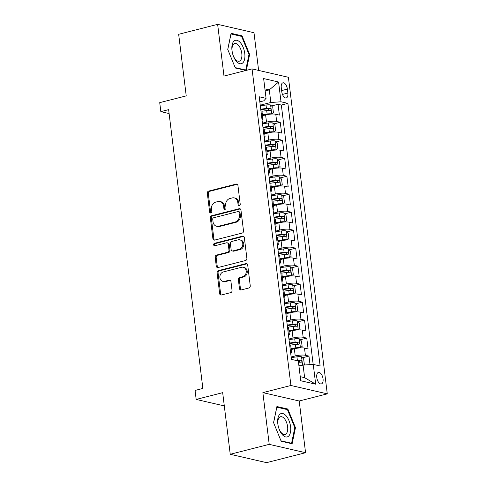 <?xml version="1.0" encoding="UTF-8"?>
<svg xmlns="http://www.w3.org/2000/svg" width="487" height="487" viewBox="0 0 487 487"><rect width="100%" height="100%" fill="white"/><g stroke="black" fill="none" stroke-linecap="round" stroke-linejoin="round"><path stroke-width="0.73" d="M239.312 205.715A1.272 1.071 -77 0 0 240.231 204.211L237.93 185.45A1.82 1.528 -77 0 0 236.183 184.074L208.637 191.093A1.82 1.528 -77 0 0 207.322 193.248L209.629 212.009A1.272 1.071 -77 0 0 211.772 211.461L211.474 209.033A5.832 4.894 -77 0 1 215.674 202.135L217.969 201.551A5.832 4.894 -77 0 1 219.972 201.521A5.832 4.894 -77 0 1 223.563 205.952L223.862 208.381A1.272 1.071 -77 0 0 226.005 207.833L225.706 205.411A5.832 4.894 -77 0 1 229.907 198.507L232.202 197.923A5.832 4.894 -77 0 1 234.204 197.892A5.832 4.894 -77 0 1 237.796 202.324L238.094 204.753A1.272 1.071 -77 0 0 239.312 205.715M323.051 378.898A5.941 2.959 75.7 0 0 318.437 372.415A5.941 2.959 75.7 0 0 316.763 377.449A5.941 2.959 75.7 0 0 321.371 383.926A5.941 2.959 75.7 0 0 323.051 378.898M239.464 288.572A1.82 1.528 -77 0 0 241.211 289.948L248.942 287.975A1.82 1.528 -77 0 0 250.257 285.82L247.694 264.989A1.82 1.528 -77 0 0 245.947 263.613L218.407 270.632A1.82 1.528 -77 0 0 217.092 272.787L219.649 293.618A1.82 1.528 -77 0 0 221.396 294.994L230.728 292.62A1.82 1.528 -77 0 0 232.043 290.459L230.948 281.547A1.82 1.528 -77 0 0 229.2 280.171L224.574 281.352A4.87 4.091 -77 0 1 222.9 281.376A4.87 4.091 -77 0 1 219.868 276.689A4.87 4.091 -77 0 1 223.411 271.904L241.546 267.284A4.87 4.091 -77 0 1 243.22 267.26A4.87 4.091 -77 0 1 246.252 271.941A4.87 4.091 -77 0 1 242.709 276.726L239.683 277.499A1.82 1.528 -77 0 0 238.374 279.654L239.464 288.572L240.45 288.797A1.82 1.528 -77 0 0 241.102 289.972M258.621 70.42L253.989 32.72L217.64 24.35L178.668 34.285L186.229 95.89L159.73 102.641L160.832 111.639L168.63 109.648L202.86 388.449L195.062 390.434L196.17 399.431L224.294 405.908M269.214 444.345L305.562 452.715L299.213 401.002L262.864 392.632L269.214 444.345L230.235 454.28L222.675 392.674L196.17 399.431M262.864 392.632L290.922 385.479L252.053 68.91L288.401 77.281L327.27 393.849L290.922 385.479M217.64 24.35L223.99 76.063L252.053 68.91M242.197 233.066A1.82 1.528 -77 0 0 243.512 230.911L240.955 210.08A1.82 1.528 -77 0 0 239.208 208.704L211.662 215.723A1.82 1.528 -77 0 0 210.347 217.878L212.904 238.715A1.82 1.528 -77 0 0 214.651 240.091L242.197 233.066M244.328 237.534L246.885 258.366A1.82 1.528 -77 0 1 245.57 260.521L218.024 267.54A1.82 1.528 -77 0 1 216.277 266.17L215.181 257.252A1.82 1.528 -77 0 1 216.496 255.097L227.666 252.248A1.82 1.528 -77 0 0 228.981 250.093L228.257 244.176A1.82 1.528 -77 0 0 226.51 242.8L214.877 245.765A1.272 1.071 -77 0 1 214.572 243.293L242.581 236.158A1.82 1.528 -77 0 1 244.328 237.534M305.562 452.715L266.584 462.65L230.235 454.28M310.012 364.623L308.965 356.107L302.451 357.768M291.153 357.001L295.213 355.967A7.421 1.601 -7 0 1 305.379 355.285L304.497 348.089L308.082 348.911L306.755 338.118L300.242 339.78M288.943 339.013L293.004 337.978A7.421 1.601 -7 0 1 303.17 337.296L302.287 330.101L305.873 330.929L304.545 320.136L298.038 321.791M286.733 321.03L290.794 319.989A7.421 1.601 -7 0 1 300.96 319.308L300.077 312.112L303.663 312.94L302.336 302.147L295.828 303.809M284.524 303.042L288.59 302.007A7.421 1.601 -7 0 1 298.75 301.319L297.867 294.124L301.453 294.952L300.132 284.158L293.618 285.82M282.314 285.053L286.38 284.018A7.421 1.601 -7 0 1 296.546 283.337L295.664 276.141L299.249 276.963L297.922 266.17L291.409 267.832M280.11 267.065L284.171 266.03A7.421 1.601 -7 0 1 294.337 265.348L293.454 258.153L297.04 258.981L295.712 248.187L289.199 249.843M277.9 249.082L281.961 248.047A7.421 1.601 -7 0 1 292.127 247.359L291.244 240.164L294.83 240.992L293.503 230.199L286.995 231.861M275.691 231.094L279.751 230.059A7.421 1.601 -7 0 1 289.917 229.371L289.035 222.175L292.62 223.003L291.299 212.21L284.785 213.872M273.481 213.105L277.547 212.07A7.421 1.601 -7 0 1 287.707 211.388L286.825 204.193L290.41 205.015L289.089 194.222L282.576 195.884M271.271 195.117L275.338 194.082A7.421 1.601 -7 0 1 285.504 193.4L284.621 186.204L288.207 187.032L286.88 176.239L280.366 177.895M269.067 177.134L273.128 176.099A7.421 1.601 -7 0 1 283.294 175.411L282.411 168.216L285.997 169.044L284.67 158.251L278.156 159.913M266.858 159.146L270.918 158.111A7.421 1.601 -7 0 1 281.084 157.423L280.202 150.227L283.787 151.055L282.46 140.262L275.952 141.924M264.648 141.157L268.708 140.122A7.421 1.601 -7 0 1 278.874 139.44L277.992 132.245L281.577 133.067L280.256 122.28L276.671 121.452A7.421 1.601 173 0 0 266.505 122.134L262.438 123.168M273.743 123.935L280.256 122.28M304.497 348.089A7.421 1.601 173 0 0 294.331 348.771L291.214 349.563M302.287 330.101A7.421 1.601 173 0 0 292.121 330.783L289.004 331.58M300.077 312.112A7.421 1.601 173 0 0 289.911 312.8L286.8 313.591M297.867 294.124A7.421 1.601 173 0 0 287.701 294.812L284.591 295.603M295.664 276.141A7.421 1.601 173 0 0 285.498 276.823L282.381 277.614M293.454 258.153A7.421 1.601 173 0 0 283.288 258.834L280.171 259.632M291.244 240.164A7.421 1.601 173 0 0 281.078 240.852L277.961 241.643M289.035 222.175A7.421 1.601 173 0 0 278.868 222.863L275.758 223.655M286.825 204.193A7.421 1.601 173 0 0 276.659 204.875L273.548 205.672M284.621 186.204A7.421 1.601 173 0 0 274.455 186.886L271.338 187.684M282.411 168.216A7.421 1.601 173 0 0 272.245 168.904L269.128 169.695M280.202 150.227A7.421 1.601 173 0 0 270.035 150.915L266.919 151.707M277.992 132.245A7.421 1.601 173 0 0 267.826 132.927L264.715 133.724M281.279 87.703L281.766 91.659A5.753 2.867 75.7 0 0 286.234 97.936A5.753 2.867 75.7 0 0 287.86 93.06L287.373 89.103A5.753 2.867 75.7 0 0 282.904 82.827A5.753 2.867 75.7 0 0 281.279 87.703M300.248 376.67L304.631 377.681L303.084 365.092L313.251 364.404L320.129 365.987L287.884 103.378L281.005 101.795L270.839 102.477L260.228 105.186M313.251 364.404L315.679 384.188L300.747 380.755L298.318 360.964L291.445 359.382L259.2 96.773L266.072 98.356L263.644 78.571L278.576 82.011L281.005 101.795M313.184 364.41L281.334 105.046L278.047 104.291L279.368 115.084L275.782 114.256A7.421 1.601 173 0 0 265.616 114.938L262.505 115.736M262 119.601A7.421 1.601 173 0 0 262.87 118.694A7.421 1.601 173 0 0 261.811 118.031M262.87 118.694L261.982 111.505A7.421 1.601 173 0 0 260.922 110.835M278.874 139.44L282.46 140.262M281.084 157.423L284.67 158.251M283.294 175.411L286.88 176.239M285.504 193.4L289.089 194.222M287.707 211.388L291.299 212.21M289.917 229.371L293.503 230.199M292.127 247.359L295.712 248.187M294.337 265.348L297.922 266.17M296.546 283.337L300.132 284.158M298.75 301.319L302.336 302.147M300.96 319.308L304.545 320.136M303.17 337.296L306.755 338.118M305.379 355.285L308.965 356.107M303.084 365.092L298.957 366.145M270.839 102.477L269.293 89.888L264.91 88.877M265.165 90.941L269.293 89.888L278.576 82.011M259.821 101.856L263.771 100.852L266.072 98.356M299.213 401.002L327.27 393.849M160.832 111.639L169.105 113.544M271.533 105.947L278.047 104.291M281.334 105.046L287.884 103.378M264.015 136.019A7.421 1.601 -7 0 1 265.074 136.683L264.191 129.487A7.421 1.601 173 0 0 263.132 128.824M266.225 154.002A7.421 1.601 -7 0 1 267.284 154.671L266.401 147.476A7.421 1.601 173 0 0 265.342 146.806M265.074 136.683A7.421 1.601 -7 0 1 264.21 137.59M268.434 171.99A7.421 1.601 -7 0 1 269.494 172.66L268.611 165.464A7.421 1.601 173 0 0 267.552 164.795M267.284 154.671A7.421 1.601 -7 0 1 266.419 155.572M270.644 189.979A7.421 1.601 -7 0 1 271.703 190.642L270.821 183.453A7.421 1.601 173 0 0 269.761 182.783M269.494 172.66A7.421 1.601 -7 0 1 268.629 173.561M272.854 207.967A7.421 1.601 -7 0 1 273.913 208.631L273.024 201.435A7.421 1.601 173 0 0 271.965 200.772M271.703 190.642A7.421 1.601 -7 0 1 270.833 191.549M275.058 225.95A7.421 1.601 -7 0 1 276.117 226.619L275.234 219.424A7.421 1.601 173 0 0 274.175 218.754M273.913 208.631A7.421 1.601 -7 0 1 273.043 209.538M277.267 243.938A7.421 1.601 -7 0 1 278.327 244.608L277.444 237.412A7.421 1.601 173 0 0 276.385 236.743M276.117 226.619A7.421 1.601 -7 0 1 275.252 227.52M279.477 261.927A7.421 1.601 -7 0 1 280.536 262.59L279.654 255.401A7.421 1.601 173 0 0 278.594 254.731M278.327 244.608A7.421 1.601 -7 0 1 277.462 245.509M281.687 279.915A7.421 1.601 -7 0 1 282.746 280.579L281.863 273.384A7.421 1.601 173 0 0 280.804 272.72M280.536 262.59A7.421 1.601 -7 0 1 279.672 263.497M283.897 297.898A7.421 1.601 -7 0 1 284.956 298.568L284.067 291.372A7.421 1.601 173 0 0 283.008 290.702M282.746 280.579A7.421 1.601 -7 0 1 281.876 281.486M286.1 315.886A7.421 1.601 -7 0 1 287.16 316.556L286.277 309.361A7.421 1.601 173 0 0 285.218 308.691M284.956 298.568A7.421 1.601 -7 0 1 284.085 299.468M288.31 333.875A7.421 1.601 -7 0 1 289.369 334.539L288.487 327.343A7.421 1.601 173 0 0 287.427 326.68M287.16 316.556A7.421 1.601 -7 0 1 286.295 317.457M290.52 351.864A7.421 1.601 -7 0 1 291.579 352.527L290.696 345.332A7.421 1.601 173 0 0 289.637 344.668M289.369 334.539A7.421 1.601 -7 0 1 288.505 335.446M291.579 352.527A7.421 1.601 -7 0 1 290.715 353.434M315.679 384.188L304.631 377.681M246.325 70.371L249.636 54.441L242.027 35.819L231.082 33.299L227.739 49.4L235.343 68.016L245.972 70.463M292.121 443.767L295.463 427.671L287.854 409.05L276.908 406.529L273.566 422.625L281.169 441.246L292.121 443.767M240.639 36.178L242.027 35.819M248.948 54.617L249.636 54.441M286.466 409.409L287.854 409.05M294.775 427.842L295.463 427.671M239.403 205.691A1.272 1.071 -77 0 1 239.074 204.978L238.776 202.555A5.832 4.894 -77 0 0 235.184 198.118L234.204 197.892M219.972 201.521L220.958 201.746A5.832 4.894 -77 0 1 224.544 206.178L224.842 208.606A1.272 1.071 -77 0 0 225.171 209.319M237.279 184.275A1.82 1.528 -77 0 0 237.163 184.299L209.623 191.318A1.82 1.528 -77 0 0 208.308 193.479L210.609 212.235A1.272 1.071 -77 0 0 210.938 212.947M240.304 208.905A1.82 1.528 -77 0 0 240.188 208.929L212.642 215.948A1.82 1.528 -77 0 0 211.334 218.103L213.89 238.94A1.82 1.528 -77 0 0 214.542 240.109M239.05 212.569A1.272 1.071 -77 0 0 237.826 211.602L213.647 217.768A1.272 1.071 -77 0 0 212.728 219.278L213.044 221.835A5.832 4.894 -77 0 0 216.636 226.266A5.832 4.894 -77 0 0 218.633 226.236L235.16 222.023A5.832 4.894 -77 0 0 239.367 215.126L239.05 212.569L240.036 212.795A1.272 1.071 -77 0 0 239.251 211.821L238.265 211.595M216.636 226.266L217.616 226.492A5.832 4.894 -77 0 0 219.619 226.461L218.633 226.236M240.036 212.795L240.347 215.351A5.832 4.894 -77 0 1 236.146 222.249L219.619 226.461M227.131 242.794L228.117 243.019A1.82 1.528 -77 0 1 229.237 244.407L229.961 250.318A1.82 1.528 -77 0 1 228.653 252.473L217.482 255.322A1.82 1.528 -77 0 0 216.167 257.477L217.263 266.395A1.82 1.528 -77 0 0 217.914 267.564M243.67 236.359A1.82 1.528 -77 0 0 243.561 236.384L215.558 243.518A1.272 1.071 -77 0 0 214.968 245.746M239.257 249.295A4.87 4.091 -77 0 0 242.806 244.504A4.87 4.091 -77 0 0 239.774 239.823A4.87 4.091 -77 0 0 238.1 239.847L231.709 241.479A1.82 1.528 -77 0 0 230.4 243.634L231.124 249.545A1.82 1.528 -77 0 0 232.871 250.921L239.257 249.295L240.243 249.521A4.87 4.091 -77 0 0 243.786 244.736A4.87 4.091 -77 0 0 240.755 240.048L239.774 239.823M232.244 250.933L233.23 251.158A1.82 1.528 -77 0 0 233.851 251.146L232.871 250.921M240.243 249.521L233.851 251.146M243.22 267.26L244.206 267.485A4.87 4.091 -77 0 1 247.238 272.166A4.87 4.091 -77 0 1 243.689 276.957L240.669 277.724A1.82 1.528 -77 0 0 239.354 279.879L240.45 288.797M222.9 281.376L223.88 281.602A4.87 4.091 -77 0 0 225.554 281.577L224.574 281.352M230.296 280.372A1.82 1.528 -77 0 0 230.187 280.396L225.554 281.577M247.043 263.814A1.82 1.528 -77 0 0 246.933 263.838L219.387 270.857A1.82 1.528 -77 0 0 218.073 273.012L220.629 293.85A1.82 1.528 -77 0 0 221.287 295.019M271.137 114.086L273.414 112.6L272.75 107.207L270.565 104.955A4.919 1.059 173 0 0 266.018 105.009L260.308 105.801M268.246 114.408A2.508 0.542 173 0 0 267.351 114.5L262.438 115.175M271.673 113.946A4.919 1.059 173 0 0 267.12 114.001L262.371 114.658M261.854 111.255L266.699 110.586A4.919 1.059 -7 0 1 270.322 110.409C271.247 109.8 271.156 109.082 270.06 108.254A4.919 1.059 173 0 0 266.432 108.431L260.728 109.216M260.788 109.733L266.663 108.924A2.508 0.542 -7 0 1 267.813 108.82L268.921 109.934M244.76 53.467A12.065 6.014 75.7 0 0 236.938 40.305A12.065 6.014 75.7 0 0 231.989 50.526A12.065 6.014 75.7 0 0 232.305 52.432A12.065 6.014 75.7 0 0 232.835 54.52A12.065 6.014 75.7 0 0 240.876 63.767A12.065 6.014 75.7 0 0 244.76 53.467M232.798 54.386A9.131 4.553 75.7 0 0 239.208 61.21A9.131 4.553 75.7 0 0 241.789 53.473A9.131 4.553 75.7 0 0 234.697 43.507A9.131 4.553 75.7 0 0 232.122 51.245A9.131 4.553 75.7 0 0 232.336 52.572M227.782 49.497L231.008 33.956L241.613 36.403L248.979 54.441L245.746 70.037L235.178 67.602M244.973 70.231L245.746 70.037M286.149 415.837A12.065 6.014 75.7 0 0 279.392 414.772A12.065 6.014 75.7 0 0 278.132 425.662A12.065 6.014 75.7 0 0 278.667 427.75A12.065 6.014 75.7 0 0 282.253 434.617A12.065 6.014 75.7 0 0 290.453 432.346A12.065 6.014 75.7 0 0 286.149 415.837M278.625 427.616A9.131 4.553 75.7 0 0 281.303 432.7A9.131 4.553 75.7 0 0 285.035 434.441A9.131 4.553 75.7 0 0 287.72 427.89A9.131 4.553 75.7 0 0 284.256 418.479A9.131 4.553 75.7 0 0 280.524 416.738A9.131 4.553 75.7 0 0 278.162 425.802M290.8 443.462L291.573 443.267L281.005 440.832M273.609 422.728L276.835 407.187L287.44 409.634L294.812 427.671L291.573 443.267M273.341 132.074L275.624 130.589L274.96 125.196L272.775 122.943A4.919 1.059 173 0 0 268.221 122.998L262.517 123.783M270.455 132.397A2.508 0.542 173 0 0 269.561 132.488L264.642 133.164M273.877 131.934A4.919 1.059 173 0 0 269.329 131.989L264.581 132.647M264.064 129.244L268.909 128.574A4.919 1.059 -7 0 1 272.531 128.398C273.457 127.789 273.365 127.07 272.263 126.236A4.919 1.059 173 0 0 268.641 126.413L262.937 127.204M262.998 127.722L268.873 126.912A2.508 0.542 -7 0 1 270.023 126.809L271.131 127.923M275.551 150.057L277.834 148.578L277.17 143.178L274.985 140.926A4.919 1.059 173 0 0 270.431 140.987L264.721 141.772M272.665 150.386A2.508 0.542 173 0 0 271.764 150.471L266.852 151.153M276.086 149.923A4.919 1.059 173 0 0 271.539 149.978L266.791 150.635M266.273 147.232L271.119 146.563A4.919 1.059 -7 0 1 274.741 146.386C275.666 145.777 275.575 145.053 274.473 144.225A4.919 1.059 173 0 0 270.851 144.402L265.141 145.193M265.208 145.71L271.082 144.895A2.508 0.542 -7 0 1 272.233 144.797L273.341 145.911M277.76 168.045L280.043 166.56L279.38 161.167L277.194 158.914A4.919 1.059 173 0 0 272.641 158.969L266.931 159.76M274.875 168.374A2.508 0.542 173 0 0 273.974 168.459L269.061 169.141M278.296 167.912A4.919 1.059 173 0 0 273.743 167.966L269.001 168.618M268.477 165.215L273.323 164.545A4.919 1.059 -7 0 1 276.951 164.369C277.87 163.76 277.785 163.042 276.683 162.214A4.919 1.059 173 0 0 273.061 162.39L267.351 163.175M267.418 163.693L273.292 162.883A2.508 0.542 -7 0 1 274.443 162.786L275.545 163.9M279.97 186.034L282.247 184.549L281.589 179.155L279.398 176.903A4.919 1.059 173 0 0 274.851 176.958L269.141 177.749M277.079 186.357A2.508 0.542 173 0 0 276.184 186.448L271.271 187.124M280.506 185.894A4.919 1.059 173 0 0 275.952 185.949L271.204 186.606M270.687 183.203L275.532 182.534A4.919 1.059 -7 0 1 279.154 182.357C280.08 181.748 279.995 181.03 278.893 180.202A4.919 1.059 173 0 0 275.271 180.373L269.561 181.164M269.621 181.681L275.502 180.872A2.508 0.542 -7 0 1 276.646 180.768L277.754 181.882M282.174 204.023L284.457 202.537L283.793 197.138L281.608 194.891A4.919 1.059 173 0 0 277.06 194.946L271.35 195.731M279.288 204.345A2.508 0.542 173 0 0 278.394 204.43L273.481 205.112M282.716 203.883A4.919 1.059 173 0 0 278.162 203.937L273.414 204.595M272.897 201.192L277.742 200.522A4.919 1.059 -7 0 1 281.364 200.346C282.29 199.737 282.198 199.019 281.102 198.185A4.919 1.059 173 0 0 277.474 198.361L271.77 199.153M271.831 199.67L277.706 198.86A2.508 0.542 -7 0 1 278.856 198.757L279.964 199.871M284.384 222.005L286.666 220.526L286.003 215.126L283.818 212.874A4.919 1.059 173 0 0 279.264 212.935L273.56 213.72M281.498 222.334A2.508 0.542 173 0 0 280.603 222.419L275.685 223.101M284.919 221.871A4.919 1.059 173 0 0 280.372 221.926L275.624 222.583M275.106 219.18L279.952 218.511A4.919 1.059 -7 0 1 283.574 218.334C284.499 217.726 284.408 217.001 283.306 216.173A4.919 1.059 173 0 0 279.684 216.35L273.98 217.141M274.041 217.659L279.915 216.843A2.508 0.542 -7 0 1 281.066 216.745L282.174 217.859M286.593 239.994L288.876 238.508L288.213 233.115L286.027 230.862A4.919 1.059 173 0 0 281.474 230.917L275.764 231.709M283.708 240.316A2.508 0.542 173 0 0 282.807 240.408L277.894 241.083M287.129 239.86A4.919 1.059 173 0 0 282.582 239.914L277.834 240.566M277.316 237.163L282.162 236.493A4.919 1.059 -7 0 1 285.784 236.317C286.709 235.708 286.618 234.99 285.516 234.162A4.919 1.059 173 0 0 281.894 234.338L276.184 235.124M276.251 235.641L282.125 234.831A2.508 0.542 -7 0 1 283.276 234.734L284.384 235.848M288.803 257.982L291.086 256.497L290.422 251.103L288.237 248.851A4.919 1.059 173 0 0 283.684 248.906L277.974 249.697M285.918 258.305A2.508 0.542 173 0 0 285.017 258.396L280.104 259.072M289.339 257.842A4.919 1.059 173 0 0 284.785 257.897L280.043 258.554M279.52 255.151L284.365 254.482A4.919 1.059 -7 0 1 287.994 254.305C288.913 253.697 288.828 252.978 287.726 252.15A4.919 1.059 173 0 0 284.104 252.321L278.394 253.112M278.461 253.63L284.335 252.82A2.508 0.542 -7 0 1 285.479 252.716L286.587 253.83M291.013 275.971L293.29 274.485L292.632 269.086L290.441 266.839A4.919 1.059 173 0 0 285.893 266.894L280.183 267.68M288.121 276.293A2.508 0.542 173 0 0 287.227 276.379L282.314 277.06M291.549 275.831A4.919 1.059 173 0 0 286.995 275.885L282.247 276.543M281.73 273.14L286.575 272.47A4.919 1.059 -7 0 1 290.197 272.294C291.123 271.685 291.037 270.967 289.935 270.133A4.919 1.059 173 0 0 286.313 270.309L280.603 271.101M280.664 271.618L286.545 270.802A2.508 0.542 -7 0 1 287.689 270.705L288.797 271.819M293.217 293.953L295.499 292.474L294.836 287.074L292.65 284.822A4.919 1.059 173 0 0 288.097 284.883L282.393 285.668M290.331 294.282A2.508 0.542 173 0 0 289.436 294.367L284.524 295.049M293.758 293.819A4.919 1.059 173 0 0 289.205 293.874L284.457 294.532M283.939 291.123L288.785 290.459A4.919 1.059 -7 0 1 292.407 290.282C293.332 289.668 293.241 288.949 292.145 288.121A4.919 1.059 173 0 0 288.517 288.298L282.813 289.083M282.874 289.607L288.748 288.791A2.508 0.542 -7 0 1 289.899 288.694L291.007 289.808M295.426 311.942L297.709 310.456L297.046 305.063L294.86 302.811A4.919 1.059 173 0 0 290.307 302.865L284.603 303.657M292.541 312.264A2.508 0.542 173 0 0 291.646 312.356L286.727 313.031M295.962 311.808A4.919 1.059 173 0 0 291.415 311.863L286.666 312.514M286.149 309.111L290.995 308.441A4.919 1.059 -7 0 1 294.617 308.265C295.542 307.656 295.451 306.938 294.349 306.11A4.919 1.059 173 0 0 290.727 306.286L285.023 307.072M285.084 307.589L290.958 306.78A2.508 0.542 -7 0 1 292.109 306.682L293.217 307.796M297.636 329.93L299.919 328.445L299.255 323.051L297.07 320.799A4.919 1.059 173 0 0 292.517 320.854L286.806 321.645M294.751 330.253A2.508 0.542 173 0 0 293.85 330.344L288.937 331.02M298.172 329.79A4.919 1.059 173 0 0 293.618 329.845L288.876 330.503M288.359 327.1L293.204 326.43A4.919 1.059 -7 0 1 296.827 326.253C297.752 325.645 297.66 324.926 296.559 324.092A4.919 1.059 173 0 0 292.937 324.269L287.227 325.06M287.293 325.578L293.168 324.768A2.508 0.542 -7 0 1 294.318 324.665L295.426 325.779M299.846 347.913L302.129 346.434L301.465 341.034L299.28 338.788A4.919 1.059 173 0 0 294.726 338.842L289.016 339.628M296.954 348.242A2.508 0.542 173 0 0 296.059 348.327L291.147 349.009M300.382 347.779A4.919 1.059 173 0 0 295.828 347.834L291.086 348.491M290.562 345.088L295.408 344.419A4.919 1.059 -7 0 1 299.036 344.242C299.955 343.633 299.87 342.915 298.768 342.081A4.919 1.059 173 0 0 295.146 342.258L289.436 343.049M289.503 343.566L295.378 342.751A2.508 0.542 -7 0 1 296.522 342.653L297.63 343.767M303.504 365.061L304.332 364.422L303.675 359.022L301.483 356.77A4.919 1.059 173 0 0 296.936 356.831L291.226 357.616M301.009 365.621A4.919 1.059 173 0 0 298.902 365.719M298.482 362.304A4.919 1.059 -7 0 1 301.24 362.231C302.165 361.616 302.08 360.897 300.978 360.07A4.919 1.059 173 0 0 297.356 360.246L295.999 360.435M297.429 360.764L297.587 360.739A2.508 0.542 -7 0 1 298.732 360.642L299.84 361.756M295.213 355.967L294.331 348.771M293.004 337.978L292.121 330.783M290.794 319.989L289.911 312.8M288.59 302.007L287.701 294.812M286.38 284.018L285.498 276.823M284.171 266.03L283.288 258.834M281.961 248.047L281.078 240.852M279.751 230.059L278.868 222.863M277.547 212.07L276.659 204.875M275.338 194.082L274.455 186.886M273.128 176.099L272.245 168.904M270.918 158.111L270.035 150.915M268.708 140.122L267.826 132.927M266.505 122.134L265.616 114.938M276.671 121.452L275.782 114.256M281.632 90.564L287.373 89.103M282.472 94.435L287.86 93.06M238.776 202.555L237.796 202.324M224.842 208.606L223.862 208.381M224.544 206.178L223.563 205.952M210.609 212.235L209.629 212.009M208.308 193.479L207.322 193.248M209.623 191.318L208.637 191.093M237.163 184.299L236.183 184.074M239.074 204.978L238.094 204.753M213.89 238.94L212.904 238.715M211.334 218.103L210.347 217.878M212.642 215.948L211.662 215.723M240.188 208.929L239.208 208.704M236.146 222.249L235.16 222.023M240.347 215.351L239.367 215.126M217.263 266.395L216.277 266.17M216.167 257.477L215.181 257.252M217.482 255.322L216.496 255.097M228.653 252.473L227.666 252.248M229.961 250.318L228.981 250.093M229.237 244.407L228.257 244.176M215.558 243.518L214.572 243.293M243.561 236.384L242.581 236.158M239.354 279.879L238.374 279.654M240.669 277.724L239.683 277.499M243.689 276.957L242.709 276.726M230.187 280.396L229.2 280.171M220.629 293.85L219.649 293.618M218.073 273.012L217.092 272.787M219.387 270.857L218.407 270.632M246.933 263.838L245.947 263.613M271.716 113.915L270.62 105.009M266.432 108.431L266.018 105.009M267.12 114.001L266.699 110.586M267.813 108.82L270.06 108.254M273.925 131.904L272.83 122.998M268.641 126.413L268.221 122.998M269.329 131.989L268.909 128.574M270.023 126.809L272.263 126.236M276.135 149.886L275.039 140.987M270.851 144.402L270.431 140.987M271.539 149.978L271.119 146.563M272.233 144.797L274.473 144.225M278.339 167.875L277.249 158.969M273.061 162.39L272.641 158.969M273.743 167.966L273.323 164.545M274.443 162.786L276.683 162.214M280.549 185.864L279.459 176.958M275.271 180.373L274.851 176.958M275.952 185.949L275.532 182.534M276.646 180.768L278.893 180.202M282.758 203.852L281.663 194.946M277.474 198.361L277.06 194.946M278.162 203.937L277.742 200.522M278.856 198.757L281.102 198.185M284.968 221.835L283.872 212.935M279.684 216.35L279.264 212.935M280.372 221.926L279.952 218.511M281.066 216.745L283.306 216.173M287.178 239.823L286.082 230.917M281.894 234.338L281.474 230.917M282.582 239.914L282.162 236.493M283.276 234.734L285.516 234.162M289.381 257.812L288.292 248.906M284.104 252.321L283.684 248.906M284.785 257.897L284.365 254.482M285.479 252.716L287.726 252.15M291.591 275.794L290.502 266.894M286.313 270.309L285.893 266.894M286.995 275.885L286.575 272.47M287.689 270.705L289.935 270.133M293.801 293.783L292.705 284.883M288.517 288.298L288.097 284.883M289.205 293.874L288.785 290.459M289.899 288.694L292.145 288.121M296.011 311.771L294.915 302.865M290.727 306.286L290.307 302.865M291.415 311.863L290.995 308.441M292.109 306.682L294.349 306.11M298.221 329.76L297.125 320.854M292.937 324.269L292.517 320.854M293.618 329.845L293.204 326.43M294.318 324.665L296.559 324.092M300.424 347.742L299.335 338.842M295.146 342.258L294.726 338.842M295.828 347.834L295.408 344.419M296.522 342.653L298.768 342.081M302.573 365.22L301.544 356.831M297.356 360.246L296.936 356.831M298.732 360.642L300.978 360.07"/></g></svg>
